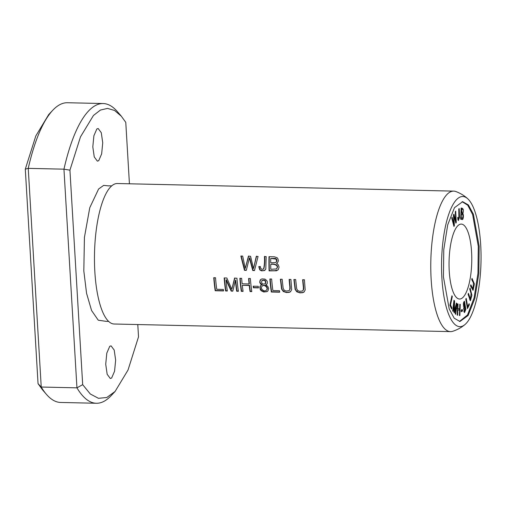 <?xml version="1.0" encoding="UTF-8"?>
<svg xmlns="http://www.w3.org/2000/svg" width="506" height="506" viewBox="0 0 506 506"><rect width="100%" height="100%" fill="white"/><g stroke="black" fill="none" stroke-linecap="round" stroke-linejoin="round"><path stroke-width="0.76" d="M464.887 324.631C461.327 327.616 457.247 329.842 452.655 331.31A70.264 21.271 -88.7 0 1 450.504 331.62A70.264 21.271 -88.7 0 1 431.15 279.299A70.264 21.271 -88.7 0 1 453.68 191.123A70.264 21.271 -88.7 0 1 455.817 191.527C460.34 193.203 464.312 195.613 467.734 198.757A65.097 19.709 -88.7 0 1 480.7 244.967A65.097 19.709 -88.7 0 1 464.887 324.631A65.097 19.709 -88.7 0 1 441.902 278.192A65.097 19.709 -88.7 0 1 467.734 198.757M450.504 331.62L114.185 324.011A70.264 21.271 -88.7 0 1 108.29 321.063A70.264 21.271 -88.7 0 1 94.837 271.697A70.264 21.271 -88.7 0 1 111.345 186.195A70.264 21.271 -88.7 0 1 117.367 183.52L453.68 191.123M253.386 287.787L258.44 287.901A70.264 21.271 -88.7 0 1 258.25 286.307L253.196 286.194A70.264 21.271 91.3 0 0 253.386 287.787L253.67 287.547A69.328 20.986 -88.7 0 1 253.506 286.2M261.969 284.846L260.672 285.466L259.818 286.953L260.318 289.634L261.248 290.773L263.778 291.994L266.991 291.639L267.971 290.842L268.654 288.553L267.756 286.257L265.72 284.929L267.257 283.626L267.313 281.684L266.801 280.59L264.954 279.103L262.013 278.895L260.957 279.35L260.154 280.153L259.704 282.228L260.584 284.024L261.969 284.846L262.247 284.606L261.007 283.917L260.071 282.449L259.964 281.273L260.837 279.438M244.487 270.324L246.295 270.362L249.407 257.99L252.766 270.508L254.48 270.552L258.066 256.428L256.283 256.39L253.538 268.585L250.559 256.257L248.421 256.207L245.29 268.401L242.665 256.08L240.85 256.036L244.487 270.324L244.765 270.084L241.198 256.049M302.651 279.717A70.264 21.271 91.3 0 0 303.379 287.338L303.258 290.083L302.379 291.039L299.577 291.317L297.711 290.514L296.674 288.736L295.668 279.559L293.897 279.521L295.118 289.432L296.832 291.817L299.913 292.854L302.683 292.689L303.904 292.12L305.181 290.001L304.429 279.761L302.651 279.717M241.305 291.342L243.082 291.38A70.264 21.271 -88.7 0 1 242.292 285.327L249.249 285.485A70.264 21.271 91.3 0 0 250.04 291.538L251.811 291.576A70.264 21.271 -88.7 0 1 250.369 278.534L248.598 278.496A70.264 21.271 91.3 0 0 249.085 283.942L242.127 283.784A70.264 21.271 -88.7 0 1 241.64 278.338L239.863 278.3A70.264 21.271 91.3 0 0 241.305 291.342L241.596 291.089A69.328 20.986 -88.7 0 1 240.16 278.306M269.084 270.881L276.434 270.792L278.275 269.654L279.084 267.124L278.18 264.644L276.523 263.588L277.478 262.899L278.389 260.824L277.883 258.648L277.067 257.668L274.309 256.801L269.002 256.675A70.264 21.271 91.3 0 0 269.084 270.881L269.363 270.64A69.328 20.986 -88.7 0 1 269.287 256.681M258.781 266.694L259.768 269.856L261.551 270.855L264.448 270.571L265.783 269.122L266.175 256.612L264.404 256.574C264.708 260.995 264.429 265.15 263.582 269.04C261.558 269.647 260.489 268.8 260.381 266.504L258.781 266.694M271.324 292.019L279.691 292.209A70.264 21.271 -88.7 0 1 279.476 290.71L272.879 290.558A70.264 21.271 -88.7 0 1 271.652 279.015L269.881 278.977A70.264 21.271 91.3 0 0 271.324 292.019L271.614 291.772A69.328 20.986 -88.7 0 1 270.179 278.983M215.195 290.748L223.563 290.937A70.264 21.271 -88.7 0 1 223.348 289.438L216.751 289.293A70.264 21.271 -88.7 0 1 215.524 277.75L213.753 277.705A70.264 21.271 91.3 0 0 215.195 290.748L215.48 290.501A69.328 20.986 -88.7 0 1 214.051 277.718M225.613 290.982L227.327 291.026A70.264 21.271 -88.7 0 1 226.043 279.97L231.198 291.108L232.798 291.146L235.423 280.368A70.264 21.271 91.3 0 0 236.688 291.235L238.396 291.273A70.264 21.271 -88.7 0 1 236.953 278.23L234.569 278.18L231.83 289.299L226.84 278.003L224.171 277.946A70.264 21.271 91.3 0 0 225.613 290.982L225.904 290.735A69.328 20.986 -88.7 0 1 224.468 277.952M289.141 279.413A70.264 21.271 91.3 0 0 289.868 287.029L289.748 289.774L288.869 290.729L286.067 291.007L284.201 290.21L283.164 288.433L282.158 279.255L280.387 279.217L281.608 289.122L283.322 291.513L286.402 292.55L289.173 292.386L290.393 291.817L291.671 289.698L290.918 279.451L289.141 279.413M458.929 218.718C458.512 219.762 458.221 219.275 458.056 217.276L457.664 217.713L458.449 220.54L459.53 217.087L459.22 208.63L458.771 208.915L458.929 218.718L457.633 219.174M452.674 310.924L453.072 311.38L454.179 302.303L453.99 312.411L454.363 312.834L456.368 304.954L455.28 313.872L455.685 314.327L456.981 303.67L456.418 303.037L454.382 311.114L454.597 300.975L453.971 300.267L452.674 310.924M453.945 226.46L454.363 225.739L453.876 215.752L455.868 223.165L456.267 222.482L455.704 211.122L455.292 211.831L455.862 221.445L453.964 214.114L453.465 214.961L453.952 224.727L452.13 217.257L451.713 217.978L453.945 226.46M449.916 305.226L451.63 309.008L451.871 307.888L450.517 304.909L452.301 296.554L451.94 295.757L449.916 305.226M461.244 311.709L462.528 311.019L462.49 309.647L461.206 310.342L461.244 311.709M469.739 289.078L471.061 293.588L470.472 299.274L468.417 293.297L468.082 294.365L470.409 300.747L471.902 295.188L470.074 288.009L469.739 289.078M464.034 306.921L463.66 308.413L464.559 312.563L465.849 309.305L464.457 301.253L463.325 303.973L464.008 306.921M467.455 308.584L469.321 304.783L469.125 303.67L467.652 306.668L466.197 298.331L465.805 299.135L467.455 308.584M471.579 251.994A37.476 11.347 -88.7 0 1 459.562 299.027A37.476 11.347 -88.7 0 1 449.069 261.305A37.476 11.347 -88.7 0 1 461.257 224.095A37.476 11.347 -88.7 0 1 471.579 251.994M462.104 201.685L467.746 205.227L472.636 214.557L478.278 246.258L477.968 273.151L474.141 297.711L467.531 314.966L459.492 321.455M462.01 219.477C463.256 220.515 463.926 215.037 462.857 213.621C463.913 210.003 463.338 208.143 461.13 208.029L460.719 219.25L462.161 219.496M471.75 279.679L473.407 282.829L473.116 288.781L470.782 284.808L470.542 286.111L473.091 290.273L474.407 283.961L471.997 278.376L471.75 279.679M457.209 315.156L457.658 315.225L457.841 309.931L459.606 310.203L459.423 315.497L459.872 315.567L460.258 304.334L459.809 304.264L459.65 308.875L457.892 308.603L458.05 303.992L457.601 303.923L457.209 315.156M129.428 183.792L125.773 122.344L121.307 116.19L114.571 110.472L107.563 108.404L100.46 110.042L93.452 115.463L80.473 136.892L69.936 170.155M121.301 116.159L117.386 111.63A149.902 45.382 91.3 0 0 103.154 103.54A149.902 45.382 91.3 0 0 63.952 169.168L69.936 170.161L82.68 384.661L90.315 393.997L98.455 398.311L106.804 397.501L115.083 391.467L128.018 370.044L138.517 336.851L137.79 324.548M98.714 160.674L97.399 161.161L94.255 156.949L92.807 146.873L93.888 135.772L96.829 128.979L98.139 128.492L101.282 132.705L102.731 142.787L101.655 153.887L98.714 160.674M111.624 378.033L110.314 378.513L107.171 374.301L105.722 364.225L106.798 353.125L109.739 346.332L111.054 345.845L114.198 350.057L115.646 360.139L114.565 371.24L111.624 378.033M108.771 185.911L103.66 185.379L98.588 189.029L89.764 207.738L84.42 237.415L83.819 270.976L86.564 293.303L91.58 310.513L98.259 320.203L105.716 321.285M103.154 103.54L67.443 102.737A149.902 45.382 91.3 0 0 52.858 110.169A149.902 45.382 91.3 0 0 28.241 168.365L25.3 169.149L38.045 383.656L42.523 389.816M52.858 110.169L48.747 114.52L35.818 135.931L25.3 169.149M82.68 384.661L76.944 387.843L63.952 169.168L28.241 168.365L41.233 387.033A149.902 45.382 91.3 0 0 46.432 394.37A149.902 45.382 91.3 0 0 60.669 402.46L96.374 403.263A149.902 45.382 91.3 0 0 110.959 395.831L115.071 391.48M96.374 403.263A149.902 45.382 91.3 0 1 76.944 387.843L41.233 387.033L38.045 383.656M479.169 246.277L478.834 273.531L474.887 298.319L468.126 315.478L459.948 321.487L454.205 318.204L449.202 308.932L443.433 276.877L443.768 249.622L447.715 224.841L454.477 207.681L462.655 201.673L468.398 204.955L473.401 214.228L479.169 246.277M243.044 291.127L241.596 291.089M249.085 283.942L249.363 283.702A69.328 20.986 -88.7 0 1 248.895 278.502M251.773 291.323L250.325 291.292A69.328 20.986 -88.7 0 1 249.534 285.245L242.292 285.327M302.79 290.767L303.67 289.356L303.663 287.092A69.328 20.986 -88.7 0 1 302.955 279.723M304.277 291.81L302.645 292.519L300.286 292.613L298.388 292.221L296.092 290.558L295.371 289.103L294.195 279.527M469.321 304.783L468.588 304.764M467.493 306.661L467.215 307.231M467.652 306.668L467.114 306.655M461.358 214.146C462.876 214.278 463.306 215.524 462.636 217.896L461.213 218.01L461.358 214.146L460.903 214.139M461.213 218.01L460.764 217.997M460.321 217.985L461.472 218.137M462.364 218.156L461.339 218.156M461.529 209.433L462.294 212.969L461.402 212.824L461.529 209.433L461.08 209.421M461.402 212.824L460.953 212.817M462.857 213.621L461.965 213.595L462.313 214.335M461.124 208.162L462.414 209.604M462.269 212.969L461.965 213.595M460.953 212.881L462.294 212.969M462.288 218.175L461.598 219.408M246.352 270.122L244.765 270.084M245.29 268.401L248.712 255.96M253.538 268.585L256.574 256.137M254.531 270.305L253.051 270.274L249.692 257.744L249.407 257.99M471.763 279.616L473.097 282.24M473.066 288.781L472.617 289.938M470.555 286.042L472.224 288.762L473.116 288.781M270.71 264.455C273.423 263.639 279.489 265.201 276.352 268.958L270.799 269.281A70.264 21.271 -88.7 0 1 270.71 264.455L270.988 264.214C273.74 263.518 279.786 264.948 276.63 268.718M270.697 262.778A70.264 21.271 -88.7 0 1 270.735 258.427L275.536 258.433L276.516 259.078L276.94 260.495L276.586 261.785L275.625 262.582L270.697 262.778M278.009 269.957L274.473 270.754L269.363 270.64M276.523 263.588L277.408 262.968M270.735 258.427L275.979 259.053L276.63 261.121L276.036 262.323M276.814 268.585L276.352 268.958M458.05 303.992L457.601 303.986M457.892 308.603L457.437 308.597M457 308.584L459.65 308.875M460.258 304.334L459.809 304.327M459.208 308.869L459.163 310.134M457.841 309.931L457.392 309.919M465.356 310.045L464.666 311.361L464.116 308.11L464.799 306.788L465.356 310.045M464.786 304.954L464.217 306.016L463.8 303.505L464.35 302.449L464.786 304.954M464.951 305.826L464.489 305.814M463.977 301.589L464.255 302.449M464.394 305.934L464.767 306.781M464.603 311.361L464.141 312.246M464.799 306.788L463.768 306.807M265.157 270.065L263.012 270.729L260.596 270.096L260.046 269.616L259.066 266.453M263.86 268.8C264.727 264.91 265.005 260.754 264.695 256.321M470.46 299.274L469.979 300.381M469.511 299.236L470.472 299.274M462.528 311.019L461.232 311.215M461.592 309.628L461.636 310.994M279.654 291.956L271.614 291.772M223.525 290.684L215.48 290.501M452.301 296.554L451.769 296.541M450.517 304.909L449.986 304.897M451.871 307.888L451.112 307.876M227.289 290.767L225.904 290.735M231.83 289.299L234.847 277.939M238.358 291.02L236.972 290.988A69.328 20.986 -88.7 0 1 235.701 280.128L235.423 280.368M232.849 290.893L231.489 290.861L226.321 279.729L226.043 279.97M454.363 225.739L453.749 225.727M453.952 224.727L453.49 224.721M455.862 221.445L455.4 221.438M456.267 222.482L455.678 222.469M453.876 215.752L453.502 215.746M289.28 290.463L290.159 289.046L290.153 286.788A69.328 20.986 -88.7 0 1 289.445 279.42M290.767 291.507L289.135 292.215L286.775 292.31L284.878 291.918L282.582 290.254L281.861 288.799L280.685 279.223M454.597 300.975L453.888 300.962M454.382 311.114L454.008 311.108M456.981 303.67L456.267 303.657M456.368 304.954L455.938 304.941M454.179 302.303L453.724 302.297M261.861 280.691C264.771 279.812 265.909 280.824 265.277 283.721C262.336 284.6 261.197 283.588 261.861 280.691L262.279 280.324M266.428 290.128C264.309 292.487 259.742 288.572 262.032 286.282C264.195 283.841 268.686 287.92 266.428 290.128L266.719 289.881C268.971 287.699 264.493 283.594 262.317 286.042M265.72 284.929L266.826 284.264M267.725 291.108L265.998 291.785L264.062 291.741L261.457 290.457L260.128 288.116L260.495 285.732M265.277 283.721L265.555 283.48C266.194 280.59 265.055 279.578 262.14 280.45M258.408 287.655L253.67 287.547M458.468 219.193L458.05 220.205M464.116 308.11L463.698 308.103M463.8 303.505L463.369 303.492M42.517 389.841L46.432 394.37M111.75 185.866L108.777 185.841M108.689 321.418L105.71 321.304M463.774 311.342L464.666 311.361M463.325 305.997L464.217 306.016M463.458 302.43L464.35 302.449"/></g></svg>
